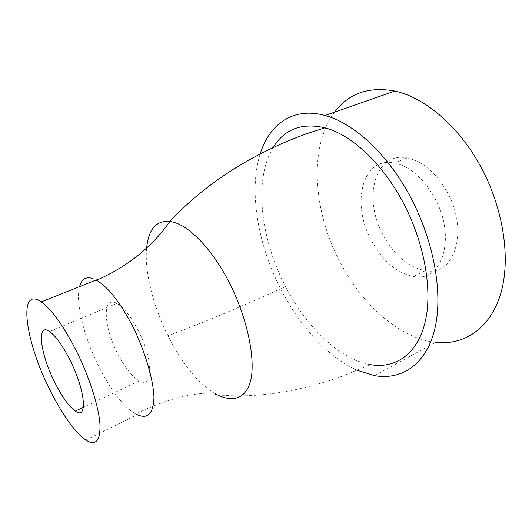 <?xml version="1.0" encoding="UTF-8"?>
<svg xmlns="http://www.w3.org/2000/svg" width="532" height="532" viewBox="0 0 532 532"><rect width="100%" height="100%" fill="white"/><g stroke="black" fill="none" stroke-linecap="round" stroke-linejoin="round"><path stroke-width="0.4" stroke-dasharray="2.66 2" d="M273.189 147.457C253.412 179.71 260.594 238.941 285.531 286.568C306.133 326.655 339.143 359.04 370.172 364.6L345.76 374.861C307.529 389.165 262.13 399.153 217.196 394.811M260.208 153.841C248.404 191.154 257.907 244.993 281.162 289.76C300.055 326.422 328.184 357.438 357.238 370.292M374.568 375.665L435.542 342.369C399.466 338.305 362.412 304.962 340.387 262.781C313.275 212.015 308.208 147.244 334.615 112.146M138.752 331.469C131.298 316.919 123.976 307.562 116.801 303.413C102.197 295.16 103.268 325.331 117.033 352.357C124.415 367.007 131.856 376.523 139.357 380.899C152.95 389.105 153.482 360.417 138.752 331.469M371.715 241.009C382.993 261.292 396.925 273.122 413.504 276.494C442.145 282.844 456.981 237.159 434.405 197.452C423.126 177.941 409.859 166.443 394.591 162.972C361.959 156.029 350.841 204.441 371.715 241.009M447.06 191.892C469.51 231.187 454.228 276.746 425.387 270.675C408.689 267.456 394.724 255.806 383.499 235.703C362.711 199.467 374.342 151.228 407.193 157.911C422.561 161.256 435.848 172.581 447.06 191.892M285.531 286.568C239.467 307.543 200.291 323.915 168.006 335.685C181.871 363.163 197.199 382.275 213.984 393.022C190.868 392.702 164.82 399.692 135.833 413.989C124.328 408.243 109.366 388.427 97.855 364.639C83.604 335.692 75.358 302.196 79.581 286.608M213.984 393.022L215.041 393.647M146.646 248.065C144.265 271.406 153.103 305.947 167.999 335.685M85.778 440.064L136.544 415.113M116.801 303.413L49.636 331.556M425.387 270.675L413.504 276.494M407.193 157.911L394.591 162.972M139.357 380.899L83.398 407.286"/><path stroke-width="0.8" d="M370.172 364.6C394.764 369.028 416.895 354.944 424.948 322.897C432.962 290.944 424.589 242.306 402.458 201.276C381.75 162.539 350.927 134.53 324.946 127.793C301.684 122.513 284.434 129.063 273.189 147.457M48.432 386.897C61.373 413.397 73.815 431.12 85.778 440.064C95.86 446.321 100.575 440.915 99.93 423.838C98.686 406.8 89.975 378.937 77.659 353.587C64.465 327.213 52.336 309.996 41.277 301.93C17.862 285.551 24.878 339.356 48.432 386.897M357.238 370.292L374.568 375.665C401.308 380.367 425.6 365.105 434.564 329.946C443.462 294.881 434.318 241.162 409.826 195.902C387.116 153.502 353.408 122.972 325.065 115.491C293.179 106.573 269.372 124.109 260.208 153.841M334.615 112.146C348.739 93.306 368.809 86.27 394.83 91.039C424.337 97.309 458.252 125.579 480.163 165.651C503.811 208.424 511.146 260.015 500.426 294.608C489.633 329.281 463.545 345.547 435.542 342.369M53.912 380.653C39.96 352.483 36.508 322.133 49.636 331.556C56.106 336.291 63.128 346.279 70.709 361.507C85.719 391.818 87.594 420.513 75.305 411.103C68.542 406.076 61.413 395.928 53.912 380.653M134.011 328.869C145.469 353.155 153.509 380.287 153.954 397.517C153.256 414.262 147.357 419.821 136.245 414.202M215.041 393.647C231.872 403.09 247.34 399.658 251.33 377.467C254.934 355.037 246.429 316.48 229.585 283.157M229.545 283.084C211.483 247.513 187.104 223.566 170.227 221.518M133.984 328.809C120.977 303.44 108.495 287.253 96.531 280.251C127.474 266.618 151.939 247.028 169.941 221.478C156.255 220.228 148.495 229.086 146.646 248.065M79.581 286.608C81.602 278.968 86.044 276.294 92.907 278.582M214.822 394.538L217.196 394.811M83.398 407.286L75.305 411.103M394.83 91.039L325.065 115.491M324.946 127.793L307.662 133.366C260.121 150.403 210.366 178.313 169.954 221.245M41.277 301.93L96.418 279.872"/></g></svg>
